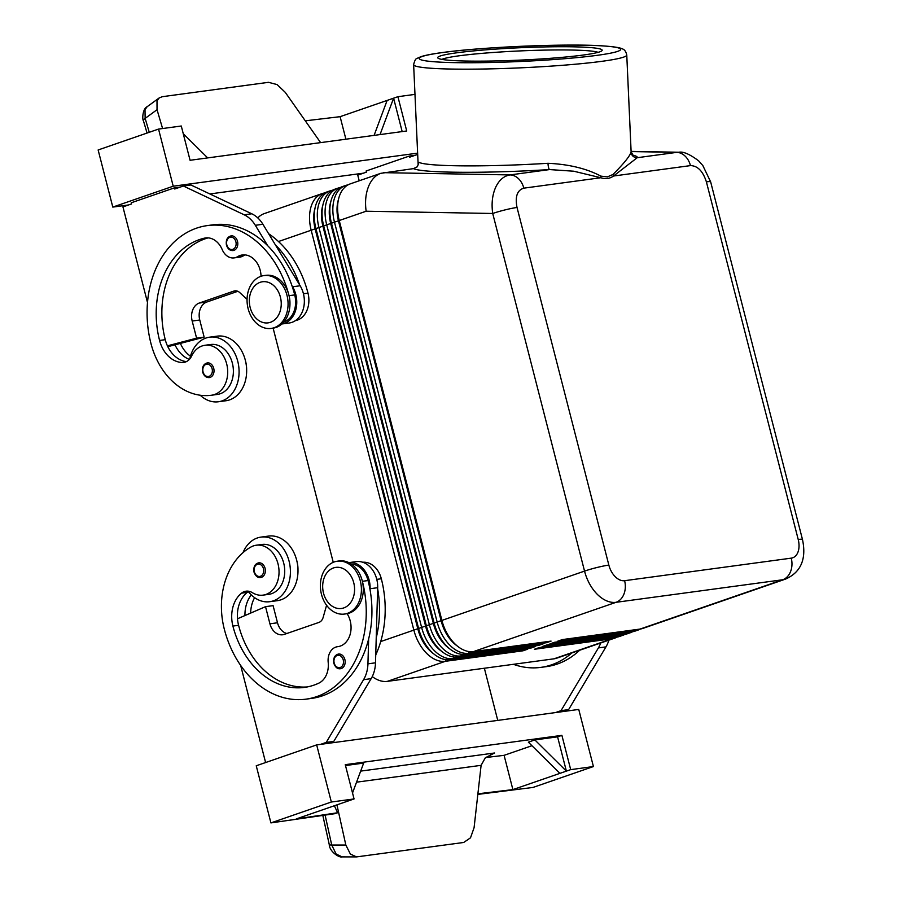 <?xml version="1.0" encoding="UTF-8"?>
<svg xmlns="http://www.w3.org/2000/svg" width="902" height="902" viewBox="0 0 902 902"><rect width="100%" height="100%" fill="white"/><g stroke="black" fill="none" stroke-linecap="round" stroke-linejoin="round"><path stroke-width="1.35" d="M248.952 591.295A14.815 11.32 -97.7 0 0 248.354 591.622A32.596 24.906 -97.7 0 0 269.721 601.702A32.596 24.906 -97.7 0 0 273.419 600.822A32.596 24.906 -97.7 0 0 289.632 563.615A32.596 24.906 -97.7 0 0 260.982 537.107A32.596 24.906 -97.7 0 0 257.284 537.987A32.596 24.906 -97.7 0 0 242.999 552.655M269.721 601.702L277.297 600.687A32.596 24.906 -97.7 0 0 280.996 599.796A32.596 24.906 -97.7 0 0 297.209 562.589A32.596 24.906 -97.7 0 0 268.559 536.081L260.982 537.107M362.266 580.877A22.223 16.98 82.3 0 1 362.378 581.316A94.823 72.464 82.3 0 1 306.049 699.151A94.823 72.464 82.3 0 1 224.282 629.055A70.085 53.568 82.3 0 1 250.891 547.04A25.188 19.246 82.3 0 1 256.292 545.214A25.188 19.246 82.3 0 1 278.041 563.953A25.188 19.246 82.3 0 1 268.446 593.302A25.188 19.246 82.3 0 1 263.046 595.128A25.188 19.246 82.3 0 1 252.346 592.659A14.815 11.32 -97.7 0 0 246.043 591.193A14.815 11.32 -97.7 0 0 241.567 593.144A29.631 22.651 -97.7 0 0 232.908 626.067A82.973 63.411 -97.7 0 0 304.459 687.403A82.973 63.411 -97.7 0 0 318.733 683.186A20.746 15.853 -97.7 0 0 328.193 662.35A14.815 11.32 82.3 0 1 337.495 646.7A14.815 11.32 82.3 0 1 337.664 646.678A20.746 15.853 -97.7 0 0 337.9 646.655A20.746 15.853 -97.7 0 0 350.156 634.365A20.746 15.853 -97.7 0 0 347.135 613.676M256.292 545.214L261.975 544.447A25.188 19.246 82.3 0 1 283.724 563.186A25.188 19.246 82.3 0 1 274.129 592.535A25.188 19.246 82.3 0 1 268.728 594.362L263.046 595.128M351.239 564.021A22.223 16.98 82.3 0 1 357.609 565.881A22.223 16.98 82.3 0 1 368.061 580.55A94.823 72.464 82.3 0 1 370.068 589.829L370.102 588.724A23.7 18.119 -97.7 0 0 348.871 562.634L356.279 561.63A23.7 18.119 -97.7 0 1 377.679 587.698L375.503 662.812A29.631 22.651 -97.7 0 1 371.15 678.654L333.796 741.388L328.17 743.338M297.987 569.534A25.188 19.246 -97.7 0 0 296.769 560.616M375.728 654.976A94.823 72.464 -97.7 0 0 381.32 578.757A22.223 16.98 -97.7 0 0 370.869 564.077A22.223 16.98 -97.7 0 0 362.751 562.262M258.682 562.837A7.408 5.66 82.3 0 1 265.064 568.305A7.408 5.66 82.3 0 1 264.094 575.228A7.408 5.66 82.3 0 1 260.667 577.517C257.792 578.002 255.559 576.175 253.992 572.037C253.304 566.907 254.871 563.84 258.682 562.837M237.508 241.364A7.408 5.66 -97.7 0 0 233.426 236.189A7.408 5.66 -97.7 0 0 231.115 235.884C227.27 236.922 225.703 239.988 226.436 245.085C227.721 248.941 229.954 250.767 233.099 250.564A7.408 5.66 -97.7 0 0 237.508 241.364M679.713 152.28L676.714 152.37A17.781 13.586 82.3 0 1 685.148 156.136A17.781 13.586 82.3 0 1 690.458 165.607C697.629 165.754 702.94 171.166 706.39 181.854L798.214 539.475A17.781 11.331 -109.1 0 1 791.246 558.146L624.612 580.696A17.781 11.331 -109.1 0 1 608.85 565.092L517.026 207.471A17.781 1.736 165.6 0 0 505.199 209.862A17.781 1.736 165.6 0 0 492.717 213.481L584.541 571.101A17.781 1.736 -14.4 0 1 597.023 567.493A17.781 1.736 -14.4 0 1 608.85 565.092M348.037 184.876A35.561 22.663 70.9 0 0 345.59 185.496A35.561 22.663 70.9 0 0 334.913 197.042A35.561 22.663 70.9 0 0 334.484 222.174L437.154 622.053A35.561 22.663 70.9 0 0 450.03 645.381A35.561 22.663 70.9 0 0 468.679 653.251L546.319 642.743L551.066 641.108L473.426 651.605L616.055 602.311L782.699 579.76A35.561 22.663 70.9 0 0 785.518 579.095L642.889 628.401A35.561 22.663 -109.1 0 1 640.07 629.066L562.431 639.574L557.684 641.209L635.324 630.701A35.561 22.663 70.9 0 0 638.142 630.036L635.121 631.084A35.561 22.663 -109.1 0 1 632.302 631.75L554.662 642.258L549.916 643.893L627.555 633.396A35.561 22.663 70.9 0 0 630.374 632.719L627.352 633.768A35.561 22.663 -109.1 0 1 624.534 634.433L546.894 644.941L542.147 646.576L619.787 636.079A35.561 22.663 70.9 0 0 622.606 635.403L619.584 636.451A35.561 22.663 -109.1 0 1 616.765 637.116L539.125 647.625L534.379 649.271L612.018 638.763A35.561 22.663 70.9 0 0 614.837 638.097A35.561 22.663 70.9 0 0 617.137 637.06M622.606 635.403A35.561 22.663 70.9 0 0 624.906 634.377M630.374 632.719A35.561 22.663 70.9 0 0 632.674 631.693M638.142 630.036A35.561 22.663 70.9 0 0 640.443 629.01M324.731 192.938A35.561 22.663 70.9 0 0 322.285 193.547A35.561 22.663 70.9 0 0 311.607 205.092A35.561 22.663 70.9 0 0 311.179 230.224L413.849 630.103A35.561 22.663 70.9 0 0 426.725 653.443A35.561 22.663 70.9 0 0 445.374 661.301L523.013 650.804L527.76 649.158L450.121 659.666A35.561 22.663 -109.1 0 1 431.472 651.796A35.561 22.663 -109.1 0 1 430.13 650.398A35.561 22.663 -109.1 0 1 418.596 628.468L315.925 228.589A35.561 22.663 -109.1 0 1 314.403 212.759A35.561 22.663 -109.1 0 1 316.354 203.446A35.561 22.663 -109.1 0 1 327.031 191.912L330.053 190.863A35.561 22.663 70.9 0 0 319.376 202.409A35.561 22.663 70.9 0 0 318.947 227.541L421.617 627.42A35.561 22.663 70.9 0 0 434.493 650.759A35.561 22.663 70.9 0 0 453.142 658.618L530.782 648.121L535.529 646.475L457.889 656.983A35.561 22.663 -109.1 0 1 439.24 649.113A35.561 22.663 -109.1 0 1 437.887 647.715A35.561 22.663 -109.1 0 1 426.364 625.785L323.694 225.906A35.561 22.663 -109.1 0 1 322.172 210.076A35.561 22.663 -109.1 0 1 324.122 200.763A35.561 22.663 -109.1 0 1 334.8 189.217L337.822 188.18A35.561 22.663 70.9 0 0 327.144 199.725A35.561 22.663 70.9 0 0 326.716 224.857L429.386 624.736A35.561 22.663 70.9 0 0 442.262 648.076A35.561 22.663 70.9 0 0 460.911 655.934L538.55 645.437L543.297 643.791L465.657 654.3A35.561 22.663 -109.1 0 1 447.009 646.43A35.561 22.663 -109.1 0 1 445.656 645.031A35.561 22.663 -109.1 0 1 434.133 623.09L331.462 223.222A35.561 22.663 -109.1 0 1 329.94 207.392A35.561 22.663 -109.1 0 1 331.891 198.079A35.561 22.663 -109.1 0 1 342.568 186.534L345.59 185.496M372.255 676.601A35.561 22.663 70.9 0 0 387.33 681.371L445.374 661.301L446.016 659.678M315.159 207.573A32.596 20.78 70.9 0 0 315.226 229.232L417.897 629.1A32.596 20.78 70.9 0 0 429.702 650.5A32.596 20.78 70.9 0 0 433.918 654.018M430.13 650.398L428.901 649.057A32.596 20.78 -109.1 0 1 418.336 628.953L315.666 229.074A32.596 20.78 -109.1 0 1 314.268 214.563L314.403 212.759M473.426 651.605A35.561 22.663 -109.1 0 1 454.777 643.746A35.561 22.663 -109.1 0 1 453.424 642.337A35.561 22.663 -109.1 0 1 441.901 620.407L339.231 220.528A35.561 22.663 -109.1 0 1 337.709 204.698A35.561 22.663 -109.1 0 1 339.659 195.396A35.561 22.663 -109.1 0 1 350.337 183.85L380.734 173.342L413.477 168.618A112.603 8.456 -2.6 0 0 549.566 169.576L510.07 174.92C503.868 175.924 499.031 180.107 495.581 187.492C492.3 195.069 491.342 203.739 492.717 213.481L366.144 211.226C364.803 201.484 365.772 192.814 369.065 185.237C371.906 179.103 375.796 175.135 380.734 173.342M332.5 190.254A35.561 22.663 70.9 0 0 330.053 190.863M322.927 204.889A32.596 20.78 70.9 0 0 322.995 226.537L425.665 626.416A32.596 20.78 70.9 0 0 437.47 647.805A32.596 20.78 70.9 0 0 441.687 651.323M437.887 647.715L436.669 646.373A32.596 20.78 -109.1 0 1 426.105 626.27L323.423 226.391A32.596 20.78 -109.1 0 1 322.037 211.88L322.172 210.076M340.268 187.56A35.561 22.663 70.9 0 0 337.822 188.18M330.684 202.195A32.596 20.78 70.9 0 0 330.763 223.854L433.434 623.733A32.596 20.78 70.9 0 0 445.238 645.122A32.596 20.78 70.9 0 0 449.455 648.639M445.656 645.031L444.438 643.69A32.596 20.78 -109.1 0 1 433.873 623.586L331.192 223.707A32.596 20.78 -109.1 0 1 329.805 209.196L329.94 207.392M338.453 199.511A32.596 20.78 70.9 0 0 338.532 221.17L441.202 621.05A32.596 20.78 70.9 0 0 453.007 642.438A32.596 20.78 70.9 0 0 457.224 645.956M453.424 642.337L452.206 641.006A32.596 20.78 -109.1 0 1 441.642 620.903L338.96 221.024A32.596 20.78 -109.1 0 1 337.573 206.513L337.709 204.698M598.116 52.339A79.353 5.964 -2.6 0 0 540.399 50.208A79.353 5.964 -2.6 0 0 459.129 55.8A79.353 5.964 -2.6 0 0 441.912 59.385M456.728 52.812A82.319 6.19 177.4 0 1 550.671 46.814A82.319 6.19 177.4 0 1 601.95 50.704A82.319 6.19 177.4 0 1 583.132 55.056A82.319 6.19 177.4 0 1 495.029 60.953A82.319 6.19 177.4 0 1 437.955 58.1A82.319 6.19 177.4 0 1 456.728 52.812M798.214 539.475A17.781 1.736 165.6 0 1 802.487 539.531L710.663 181.9A17.781 1.736 165.6 0 0 706.39 181.854M517.026 207.471C514.941 196.602 517.207 190.164 523.825 188.157L600.788 177.739C605.569 179.284 609.808 178.709 613.495 176.025A5.931 4.476 53.8 0 1 612.943 174.492L607.317 176.905L600.901 176.127C586.548 168.539 568.914 164.265 547.999 163.296A106.673 8.017 177.4 0 1 418.934 162.326L417.389 166.723L413.477 168.618M600.901 176.127A5.931 4.115 108 0 0 600.788 177.739L573.74 171.211L549.566 169.576A5.931 1.285 -93.5 0 1 547.999 163.296M631.118 151.559L676.714 152.37L637.218 157.715L613.495 176.025L690.458 165.607M286.983 295.292A26.665 20.385 -97.7 0 0 263.982 275.572A26.665 20.385 -97.7 0 0 248.14 308.721A26.665 20.385 -97.7 0 0 271.13 328.429A26.665 20.385 -97.7 0 0 286.983 295.292M280.398 297.085A20.746 15.853 -97.7 0 0 260.159 282.315A20.746 15.853 -97.7 0 0 250.181 307.537A20.746 15.853 -97.7 0 0 270.42 322.307A20.746 15.853 -97.7 0 0 280.398 297.085M271.13 328.429L273.024 328.17A26.665 20.385 -97.7 0 0 288.877 295.033A26.665 20.385 -97.7 0 0 265.876 275.324L263.982 275.572M321.473 594.339A26.665 20.385 82.3 0 1 337.325 561.202A26.665 20.385 82.3 0 1 360.315 580.922A26.665 20.385 82.3 0 1 344.474 614.059A26.665 20.385 82.3 0 1 321.473 594.339M323.514 593.155A20.746 15.853 82.3 0 1 333.492 567.944A20.746 15.853 82.3 0 1 353.731 582.715A20.746 15.853 82.3 0 1 343.752 607.925A20.746 15.853 82.3 0 1 323.514 593.155M338.273 561.1A26.665 20.385 82.3 0 1 339.208 560.943A26.665 20.385 82.3 0 1 362.209 580.663A26.665 20.385 82.3 0 1 346.368 613.8L344.474 614.059M213.729 368.377A7.408 5.66 -97.7 0 0 209.659 363.202A7.408 5.66 -97.7 0 0 207.347 362.897C203.491 363.934 201.935 367.001 202.657 372.098C203.953 375.942 206.175 377.769 209.332 377.577A7.408 5.66 -97.7 0 0 213.729 368.377M268.627 233.719A94.823 72.464 82.3 0 1 307.988 293.127A22.223 16.98 82.3 0 1 306.161 312.047A22.223 16.98 82.3 0 1 295.371 320.65M283.803 322.014A22.223 16.98 -97.7 0 0 292.902 313.84A22.223 16.98 -97.7 0 0 294.728 294.92A94.823 72.464 -97.7 0 0 292.022 285.889A94.823 72.464 -97.7 0 0 267.691 245.705A94.823 72.464 -97.7 0 0 212.962 224.823A94.823 72.464 -97.7 0 0 210.132 225.286M289.959 302.835A22.223 16.98 -97.7 0 0 289.046 295.687A94.823 72.464 -97.7 0 0 207.28 225.601A94.823 72.464 -97.7 0 0 150.938 343.425A70.085 53.568 -97.7 0 0 211.384 395.245A70.085 53.568 -97.7 0 0 211.902 395.166A25.188 19.246 -97.7 0 0 227.394 367.531A25.188 19.246 -97.7 0 0 204.957 345.274A25.188 19.246 -97.7 0 0 204.777 345.308A25.188 19.246 -97.7 0 0 191.596 356.076A14.815 11.32 82.3 0 1 183.737 362.424A14.815 11.32 82.3 0 1 182.351 362.503A29.631 22.651 82.3 0 1 159.575 340.449A82.973 63.411 82.3 0 1 204.472 238.151A20.746 15.853 82.3 0 1 205.566 237.948A20.746 15.853 82.3 0 1 222.208 249.583A14.815 11.32 -97.7 0 0 234.092 257.904A14.815 11.32 -97.7 0 0 237.519 256.687A20.746 15.853 82.3 0 1 242.322 254.973A20.746 15.853 82.3 0 1 261.05 276.271M211.384 395.245L217.066 394.478A70.085 53.568 -97.7 0 0 217.585 394.399A25.188 19.246 -97.7 0 0 233.077 366.764A25.188 19.246 -97.7 0 0 210.64 344.508A25.188 19.246 -97.7 0 0 210.459 344.53M189.781 358.951A32.596 24.906 82.3 0 1 205.949 338.047A32.596 24.906 82.3 0 1 209.647 337.168A32.596 24.906 82.3 0 1 238.297 363.675A32.596 24.906 82.3 0 1 222.084 400.883A32.596 24.906 82.3 0 1 218.385 401.762A32.596 24.906 82.3 0 1 200.233 395.234M209.647 337.168L217.224 336.142A32.596 24.906 82.3 0 1 245.874 362.649A32.596 24.906 82.3 0 1 229.66 399.857A32.596 24.906 82.3 0 1 225.962 400.747L218.385 401.762M338.487 654.04A7.408 5.66 82.3 0 1 344.868 659.52A7.408 5.66 82.3 0 1 343.899 666.431A7.408 5.66 82.3 0 1 340.471 668.72C337.585 669.205 335.364 667.379 333.796 663.241C333.109 658.122 334.676 655.055 338.487 654.04M149.258 132.29L145.154 118.387L157.038 109.717L156.993 100.844L159.237 97.901L162.371 96.683L268.548 82.319L277.117 84.596L285.28 92.376L320.605 142.617M143.621 121.285A5.931 2.627 -16.4 0 1 143.508 121.048A5.931 2.627 -16.4 0 1 143.463 120.789A5.931 2.627 -16.4 0 1 145.154 118.387L145.008 109.593L147.173 106.695L159.237 97.901M490.598 754.376L494.589 752.99L485.321 757.793L481.104 765.336L474.08 827.698L470.506 837.811L463.718 842.468L356.549 856.9L350.382 854.07L345.838 845.039L331.733 845.039A5.931 1.533 167.5 0 1 329.275 844.475A5.931 1.533 167.5 0 1 329.23 844.351A5.931 1.533 167.5 0 1 329.219 844.204M322.826 815.476L329.219 844.34C329.422 851.77 339.456 858.005 342.151 856.889L336.153 854.059L331.733 845.039L325.103 815.137M477.834 794.391L533.003 787.446L593.415 766.553L578.757 709.434L316.67 744.894L331.338 802.013L354.058 798.947L345.263 764.671L561.89 735.356L570.695 769.631L593.415 766.553M336.931 804.866L345.838 845.039M334.383 805.745L337.607 812.758L335.014 813.66L270.916 822.906L331.338 802.013M354.058 798.947L296.251 818.926L337.607 812.758M485.603 757.545L504.094 755.335L531.966 745.706M504.094 755.335L512.888 789.611L559.905 773.364L528.38 742.166L534.852 739.922L557.583 736.844L561.89 735.356M345.489 765.539L363.664 763.081L352.524 792.971M270.916 822.906L256.247 765.775L316.67 744.894M512.888 789.611L477.902 793.794M559.905 773.364L570.695 769.631M534.852 739.922L566.377 771.12L557.583 736.844M562.995 711.565L568.61 709.626L605.964 646.881A29.631 22.651 -97.7 0 0 608.884 640.149M380.035 134.578L393.599 98.183L397.917 96.694L406.712 130.97L190.074 160.285L181.279 126.009L158.549 129.076L98.138 149.969L112.795 207.088L128.558 204.957M363.382 173.184L209.884 193.953M157.038 109.717L162.597 128.535M207.674 157.895L183.264 133.733M158.549 129.076L173.218 186.207L417.626 153.137M112.795 207.088L173.218 186.207M180.355 187.052L174.436 187.853L174.729 189.003L183.365 186.015L244.216 214.811A29.631 22.651 82.3 0 1 255.334 225.297L267.691 245.705M147.5 302.542L122.943 206.896L131.568 203.92L131.275 202.77L174.436 187.853M305.293 120.834L340.11 116.674L345.894 139.201M340.11 116.674L393.599 98.183L402.179 131.591M415.168 155.291L409.249 156.091L366.099 171.008L366.392 172.147L357.756 175.135L359.21 180.783M374.093 135.39L387.127 100.426M397.917 96.694L414.976 94.383M409.249 156.091L409.542 157.23L417.682 154.422M320.605 744.353L326.22 742.414L363.574 679.68A29.631 22.651 -97.7 0 0 367.937 663.838L368.647 638.909A94.823 72.464 82.3 0 1 311.72 698.385L306.049 699.151M240.676 665.473L265.605 762.54M326.58 605.276L323.142 617.419A8.885 6.799 82.3 0 1 318.902 622.425L284.378 634.354A14.815 11.32 82.3 0 1 282.698 634.76A14.815 11.32 82.3 0 1 269.923 623.801L265.526 606.663L237.497 618.772A29.631 22.651 -97.7 0 0 238.59 625.3A82.973 63.411 -97.7 0 0 307.289 686.941M286.825 633.508A14.815 11.32 82.3 0 1 277.5 622.775L273.092 605.637L265.526 606.663M326.22 742.414L333.796 741.388M377.645 588.803A94.823 72.464 82.3 0 1 376.224 637.883M370.068 589.829A94.823 72.464 82.3 0 1 368.647 638.909M248.354 591.622A14.815 11.32 -97.7 0 0 247.249 592.377A29.631 22.651 -97.7 0 0 237.497 618.772M186.41 361.612A29.631 22.651 82.3 0 1 167.422 345.838A29.631 22.651 82.3 0 1 165.258 339.682A82.973 63.411 82.3 0 1 208.182 237.869M234.092 257.904L239.774 257.138A14.815 11.32 -97.7 0 0 243.202 255.909A20.746 15.853 82.3 0 1 245.209 254.928M180.389 343.391A29.631 22.651 -97.7 0 0 190.457 356.211M245.434 360.676A25.188 19.246 82.3 0 1 246.641 369.594M189.352 359.424A29.631 22.651 82.3 0 1 174.999 344.812L167.828 346.695M299.599 284.863A94.823 72.464 -97.7 0 0 275.268 244.679L300.152 285.765A23.7 18.119 82.3 0 1 289.294 322.984L281.717 324.01M418.934 162.326L417.378 166.701M632.674 155.178A112.603 8.456 -2.6 0 1 637.218 157.715A5.931 5.908 27 0 1 631.039 152.066C629.968 156.001 623.936 163.487 612.943 174.492M612.435 637.703L612.018 638.763L553.975 658.821L387.33 681.371M546.736 641.694L546.319 642.743M538.968 644.378L538.55 645.437M531.199 647.061L530.782 648.121M523.431 649.744L523.013 650.804M333.244 562.329L273.126 328.159M322.285 193.547L264.241 213.616A35.561 22.663 70.9 0 0 257.825 217.934M553.975 658.821A35.561 22.663 70.9 0 0 556.782 658.156L614.837 638.097M292.022 285.889L292.575 286.791A23.7 18.119 82.3 0 1 281.886 323.987M247.058 299.363L239.74 292.586A8.885 6.799 -97.7 0 0 234.847 290.85A8.885 6.799 -97.7 0 0 233.832 291.098L199.308 303.027A14.815 11.32 -97.7 0 0 192.182 321.033L196.591 338.171L167.422 345.838M183.365 186.015L190.931 184.989L251.793 213.785A29.631 22.651 82.3 0 1 262.91 224.271L275.268 244.679M196.591 338.171L204.156 337.156L174.999 344.812M237.824 291.301L206.885 302.001A14.815 11.32 -97.7 0 0 199.759 320.018L204.156 337.156M513.396 664.312A94.823 72.464 -97.7 0 0 540.862 667.379A94.823 72.464 -97.7 0 0 571.812 652.969M579.614 650.263A94.823 72.464 82.3 0 1 546.544 666.612L540.862 667.379M568.61 709.626L561.033 710.652L598.398 647.907A29.631 22.651 -97.7 0 0 600.721 642.968M555.418 712.591L561.033 710.652M484.363 668.247L497.757 720.394M251.297 594.903A29.631 22.651 -97.7 0 0 244.961 615.547M250.643 613.089A29.631 22.651 82.3 0 1 254.612 597.665M368.061 580.55L362.378 581.316M254.387 571.845A6.224 4.758 82.3 0 1 257.374 564.28A6.224 4.758 82.3 0 1 263.452 568.711A6.224 4.758 82.3 0 1 262.629 574.518A6.224 4.758 82.3 0 1 258.073 576.288A6.224 4.758 82.3 0 1 254.387 571.845M232.457 237.418A6.224 4.758 -97.7 0 0 227.811 238.838A6.224 4.758 -97.7 0 0 226.819 244.893A6.224 4.758 -97.7 0 0 232.896 249.324A6.224 4.758 -97.7 0 0 235.884 241.759A6.224 4.758 -97.7 0 0 232.457 237.418M620.204 635.019L619.787 636.079L616.765 637.116M627.972 632.336L627.555 633.396L624.534 634.433M635.741 629.652L635.324 630.701L632.302 631.75M278.481 241.533L366.144 211.226M624.612 580.696A17.781 13.586 -97.7 0 1 623.925 594.125A17.781 13.586 -97.7 0 1 616.055 602.311A35.561 22.663 70.9 0 1 597.417 594.441A35.561 22.663 70.9 0 1 584.541 571.101L380.712 641.559M465.657 654.3L468.679 653.251L469.322 651.616M450.121 659.666L453.142 658.618L453.785 656.994M457.889 656.983L460.911 655.934L461.553 654.311M523.825 188.157A17.781 13.586 -97.7 0 0 518.503 178.686A17.781 13.586 -97.7 0 0 510.07 174.92L383.575 172.665M640.07 629.066L782.699 579.76A17.781 13.586 -97.7 0 0 790.569 571.575A17.781 13.586 -97.7 0 0 791.246 558.146M597.282 55.315A100.742 7.566 177.4 0 1 455.544 62.644A100.742 7.566 177.4 0 1 442.578 52.553A100.742 7.566 177.4 0 1 584.316 45.224A100.742 7.566 177.4 0 1 597.282 55.315M626.766 55.033C625.954 51.391 624.376 49.306 622.019 48.787C621.05 48.37 619.133 46.96 601.431 45.788C565.272 43.465 481.059 47.062 442.048 52.587C432.419 53.872 425.383 55.236 420.941 56.668L417.276 58.292C415.833 58.393 414.616 60.513 413.635 64.64A106.673 8.017 -2.6 0 0 484.115 69.003A106.673 8.017 -2.6 0 0 602.108 61.291A106.673 8.017 -2.6 0 0 626.766 55.033L631.118 151.716A106.673 8.017 177.4 0 1 631.039 152.066M208.689 364.431A6.224 4.758 -97.7 0 0 204.044 365.851A6.224 4.758 -97.7 0 0 203.051 371.906A6.224 4.758 -97.7 0 0 209.117 376.337A6.224 4.758 -97.7 0 0 212.117 368.771A6.224 4.758 -97.7 0 0 208.689 364.431M307.988 293.127L303.433 293.748M217.585 394.399L211.902 395.166M334.191 663.049A6.224 4.758 82.3 0 1 337.179 655.483A6.224 4.758 82.3 0 1 343.245 659.914A6.224 4.758 82.3 0 1 342.433 665.732A6.224 4.758 82.3 0 1 337.878 667.491A6.224 4.758 82.3 0 1 334.191 663.049M356.549 782.181L481.104 765.336M494.589 752.99L360.676 771.109M269.923 623.801L277.5 622.775M363.574 679.68L371.15 678.654M367.937 663.838L375.503 662.812M370.102 588.724L377.679 587.698M185.09 362.13L182.351 362.503M165.258 339.682L159.575 340.449M206.682 237.846L204.472 238.151M243.202 255.909L237.519 256.687M294.728 294.92L289.046 295.687M292.575 286.791L300.152 285.765M255.334 225.297L262.91 224.271M244.216 214.811L251.793 213.785M192.182 321.033L199.759 320.018M199.308 303.027L206.885 302.001M233.832 291.098L235.884 290.816M605.964 646.881L598.398 647.907M381.32 578.757L376.777 579.366M238.59 625.3L232.908 626.067M247.249 592.377L241.567 593.144M631.107 151.389L678.969 152.246M413.635 64.64L418.122 164.096M339.22 560.943L337.325 561.202M204.957 345.274L210.64 344.508M356.549 856.9L342.151 856.889M147.06 133.056L143.508 121.048C142.054 119.335 142.606 108.702 147.173 106.695M207.28 225.59L212.962 224.823M631.118 151.716L633.339 155.674M802.487 539.531C805.633 554.392 804.189 570.865 785.518 579.095M710.663 181.911L702.827 165.528L698.565 160.77C689.726 154.186 683.175 151.344 678.902 152.246M338.205 646.61L337.495 646.7"/></g></svg>
